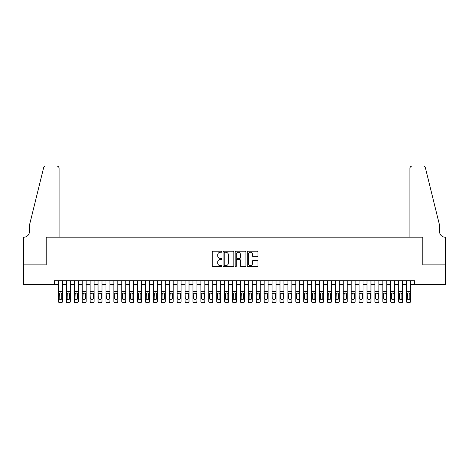 <?xml version="1.0" encoding="UTF-8"?>
<svg xmlns="http://www.w3.org/2000/svg" width="469" height="469" viewBox="0 0 469 469"><rect width="100%" height="100%" fill="white"/><g stroke="black" fill="none" stroke-linecap="round" stroke-linejoin="round"><path stroke-width="0.7" d="M221.843 251.724A0.545 0.545 0 0 0 221.298 251.179L213.049 251.179A0.774 0.774 0 0 0 212.275 251.953L212.275 265.929A0.774 0.774 0 0 0 213.049 266.709L221.298 266.709A0.545 0.545 0 0 0 221.843 266.163A0.545 0.545 0 0 0 221.298 265.618L220.231 265.618A2.486 2.486 0 0 1 217.745 263.138L217.745 261.972A2.486 2.486 0 0 1 220.231 259.486L221.298 259.486A0.545 0.545 0 0 0 221.843 258.941A0.545 0.545 0 0 0 221.298 258.401L220.231 258.401A2.486 2.486 0 0 1 217.745 255.916L217.745 254.749A2.486 2.486 0 0 1 220.231 252.263L221.298 252.263A0.545 0.545 0 0 0 221.843 251.724M257.194 256.654A0.774 0.774 0 0 0 257.968 255.875L257.968 251.953A0.774 0.774 0 0 0 257.194 251.179L248.031 251.179A0.774 0.774 0 0 0 247.251 251.953L247.251 265.929A0.774 0.774 0 0 0 248.031 266.709L257.194 266.709A0.774 0.774 0 0 0 257.968 265.929L257.968 261.198A0.774 0.774 0 0 0 257.194 260.418L253.272 260.418A0.774 0.774 0 0 0 252.492 261.198L252.492 263.543A2.075 2.075 0 0 1 250.417 265.618A2.075 2.075 0 0 1 248.341 263.543L248.341 254.345A2.075 2.075 0 0 1 250.417 252.263A2.075 2.075 0 0 1 252.492 254.345L252.492 255.875A0.774 0.774 0 0 0 253.272 256.654L257.194 256.654M54.539 284.654L23.491 284.654L23.491 264.874L46.232 264.874L46.232 237.191L422.768 237.191L422.768 264.874L445.509 264.874L445.509 284.654L414.461 284.654L414.461 280.697L54.539 280.697L54.539 284.654L58.496 284.654M233.82 251.953A0.774 0.774 0 0 0 233.046 251.179L223.883 251.179A0.774 0.774 0 0 0 223.103 251.953L223.103 265.929A0.774 0.774 0 0 0 223.883 266.709L233.046 266.709A0.774 0.774 0 0 0 233.82 265.929L233.82 251.953M235.954 251.179L245.117 251.179A0.774 0.774 0 0 1 245.897 251.953L245.897 265.929A0.774 0.774 0 0 1 245.117 266.709L241.195 266.709A0.774 0.774 0 0 1 240.421 265.929L240.421 260.266A0.774 0.774 0 0 0 239.641 259.486L237.044 259.486A0.774 0.774 0 0 0 236.265 260.266L236.265 266.163A0.545 0.545 0 0 1 235.725 266.709A0.545 0.545 0 0 1 235.18 266.163L235.18 251.953A0.774 0.774 0 0 1 235.954 251.179M62.447 284.654L66.405 284.654M70.356 284.654L74.313 284.654M78.27 284.654L82.222 284.654M86.179 284.654L90.136 284.654M94.087 284.654L98.044 284.654M102.002 284.654L105.953 284.654M109.91 284.654L113.867 284.654M117.819 284.654L121.776 284.654M125.733 284.654L129.684 284.654M133.642 284.654L137.599 284.654M141.55 284.654L145.507 284.654M149.464 284.654L153.416 284.654M157.373 284.654L161.33 284.654M165.281 284.654L169.239 284.654M173.196 284.654L177.147 284.654M181.104 284.654L185.062 284.654M189.013 284.654L192.97 284.654M196.927 284.654L200.879 284.654M204.836 284.654L208.793 284.654M212.744 284.654L216.701 284.654M220.659 284.654L224.61 284.654M228.567 284.654L232.524 284.654M236.476 284.654L240.433 284.654M244.39 284.654L248.341 284.654M252.299 284.654L256.256 284.654M260.207 284.654L264.164 284.654M268.121 284.654L272.073 284.654M276.03 284.654L279.987 284.654M283.938 284.654L287.896 284.654M291.853 284.654L295.804 284.654M299.761 284.654L303.719 284.654M307.67 284.654L311.627 284.654M315.584 284.654L319.536 284.654M323.493 284.654L327.45 284.654M331.401 284.654L335.358 284.654M339.316 284.654L343.267 284.654M347.224 284.654L351.181 284.654M355.133 284.654L359.09 284.654M363.047 284.654L366.998 284.654M370.956 284.654L374.913 284.654M378.864 284.654L382.821 284.654M386.778 284.654L390.73 284.654M394.687 284.654L398.644 284.654M402.595 284.654L406.553 284.654M410.504 284.654L414.461 284.654M224.739 252.263A0.545 0.545 0 0 0 224.194 252.809L224.194 265.079A0.545 0.545 0 0 0 224.739 265.618L225.865 265.618A2.486 2.486 0 0 0 228.344 263.138L228.344 254.749A2.486 2.486 0 0 0 225.865 252.263L224.739 252.263M240.421 254.38A2.075 2.075 0 0 0 238.346 252.304A2.075 2.075 0 0 0 236.265 254.38L236.265 257.622A0.774 0.774 0 0 0 237.044 258.401L239.641 258.401A0.774 0.774 0 0 0 240.421 257.622L240.421 254.38M58.496 293.858L58.496 301.186A1.583 1.571 -0 0 0 60.073 302.757L60.864 302.757A1.583 1.571 -0 0 0 62.447 301.186L62.447 301.432A1.583 1.571 180 0 1 60.864 303.003L60.864 302.757M61.738 298.36L61.738 294.198L61.738 298.36A1.266 1.255 180 0 1 60.472 299.615A1.266 1.255 180 0 0 61.738 298.36M59.205 298.606L59.205 298.36A1.266 1.255 180 0 0 60.472 299.615M59.809 293.107L59.205 294.098M61.128 293.107L60.472 292.926L61.597 293.612L61.738 294.198M62.447 280.697L62.447 301.186M58.496 280.697L58.496 301.432A1.583 1.571 180 0 0 60.073 303.003L60.864 303.003M58.496 293.612L59.346 293.612L59.205 298.36M59.346 293.612L60.472 292.926M59.088 237.191L59.088 168.371A2.374 2.374 0 0 0 56.714 165.997L45.915 165.997A2.374 2.374 0 0 0 43.611 167.802L29.424 225.325L29.424 231.651A5.54 5.54 0 0 1 23.884 237.191L23.45 237.191L23.45 264.874L46.114 264.874L46.114 237.191L59.088 237.191L59.088 168.371C58.936 166.941 58.144 166.149 56.714 165.997L50.148 165.997M43.611 167.802C44.215 166.501 44.215 166.501 43.611 167.802C44.215 166.501 44.215 166.501 43.611 167.802M29.424 231.651A5.54 5.54 0 0 1 23.884 237.191M409.912 237.191L409.912 168.371L409.912 237.191L422.886 237.191L422.886 264.874L445.55 264.874L445.55 237.191L445.116 237.191A5.54 5.54 0 0 1 439.576 231.651A5.54 5.54 0 0 0 445.116 237.191M435.226 207.685L425.389 167.802L439.576 225.325L439.576 231.651M418.852 165.997L423.085 165.997A2.374 2.374 0 0 1 425.389 167.802C424.785 166.501 424.785 166.501 425.389 167.802C424.785 166.501 424.785 166.501 425.389 167.802M412.286 165.997A2.374 2.374 0 0 0 409.912 168.371C410.064 166.941 410.856 166.149 412.286 165.997M66.405 293.858L66.405 301.186A1.583 1.571 0 0 0 67.987 302.757L68.779 302.757A1.583 1.571 0 0 0 70.356 301.186L70.356 301.432A1.583 1.571 180 0 1 68.779 303.003L68.779 302.757M69.647 298.36L69.647 294.198L69.647 298.36A1.266 1.255 180 0 1 68.38 299.615A1.266 1.255 180 0 0 69.647 298.36M67.114 298.606L67.114 298.36A1.266 1.255 180 0 0 68.38 299.615M67.724 293.107L67.114 294.098M69.043 293.107L68.38 292.926L69.506 293.612L69.647 294.198M74.313 293.858L74.313 301.186A1.583 1.571 0 0 0 75.896 302.757L76.687 302.757A1.583 1.571 0 0 0 78.27 301.186L78.27 301.432A1.583 1.571 180 0 1 76.687 303.003L76.687 302.757M77.555 298.36L77.555 294.198L77.555 298.36A1.266 1.255 180 0 1 76.289 299.615A1.266 1.255 180 0 0 77.555 298.36M75.028 298.606L75.028 298.36A1.266 1.255 180 0 0 76.289 299.615M75.632 293.107L75.028 294.098M76.951 293.107L76.289 292.926L77.414 293.612L77.555 294.198M82.222 293.858L82.222 301.186A1.583 1.571 0 0 0 83.804 302.757L84.596 302.757A1.583 1.571 0 0 0 86.179 301.186L86.179 301.432A1.583 1.571 180 0 1 84.596 303.003L84.596 302.757M85.469 298.36L85.469 294.198L85.469 298.36A1.266 1.255 180 0 1 84.203 299.615A1.266 1.255 180 0 0 85.469 298.36M82.937 298.606L82.937 298.36A1.266 1.255 180 0 0 84.203 299.615M83.541 293.107L82.937 294.098M84.86 293.107L84.203 292.926L85.329 293.612L85.469 294.198M90.136 293.858L90.136 301.186A1.583 1.571 0 0 0 91.719 302.757L92.51 302.757A1.583 1.571 0 0 0 94.087 301.186L94.087 301.432A1.583 1.571 180 0 1 92.51 303.003L92.51 302.757M93.378 298.36L93.378 294.198L93.378 298.36A1.266 1.255 180 0 1 92.112 299.615A1.266 1.255 180 0 0 93.378 298.36M90.845 298.606L90.845 298.36A1.266 1.255 180 0 0 92.112 299.615M91.449 293.107L90.845 294.098M92.774 293.107L92.112 292.926L93.237 293.612L93.378 294.198M70.356 280.697L70.356 301.432M66.405 280.697L66.405 301.432A1.583 1.571 180 0 0 67.987 303.003L68.779 303.003M66.405 293.612L67.255 293.612L67.114 298.36M67.255 293.612L68.38 292.926M78.27 280.697L78.27 301.432M74.313 280.697L74.313 301.432A1.583 1.571 180 0 0 75.896 303.003L76.687 303.003M74.313 293.612L75.169 293.612L75.028 298.36M75.169 293.612L76.289 292.926M86.179 280.697L86.179 301.432M82.222 280.697L82.222 301.432A1.583 1.571 180 0 0 83.804 303.003L84.596 303.003M82.222 293.612L83.077 293.612L82.937 298.36M83.077 293.612L84.203 292.926M94.087 280.697L94.087 301.432M90.136 280.697L90.136 301.432A1.583 1.571 180 0 0 91.719 303.003L92.51 303.003M90.136 293.612L90.986 293.612L90.845 298.36M90.986 293.612L92.112 292.926M98.044 293.858L98.044 301.186A1.583 1.571 0 0 0 99.627 302.757L100.419 302.757A1.583 1.571 0 0 0 102.002 301.186L102.002 301.432A1.583 1.571 180 0 1 100.419 303.003L100.419 302.757M101.286 298.36L101.286 294.198L101.286 298.36A1.266 1.255 180 0 1 100.02 299.615A1.266 1.255 180 0 0 101.286 298.36M98.76 298.606L98.76 298.36A1.266 1.255 180 0 0 100.02 299.615M99.364 293.107L98.76 294.098M100.683 293.107L100.02 292.926L101.146 293.612L101.286 294.198M102.002 280.697L102.002 301.432M98.044 280.697L98.044 301.432A1.583 1.571 180 0 0 99.627 303.003L100.419 303.003M98.044 293.612L98.895 293.612L98.76 298.36M98.895 293.612L100.02 292.926M105.953 293.858L105.953 301.186A1.583 1.571 0 0 0 107.536 302.757L108.327 302.757A1.583 1.571 0 0 0 109.91 301.186L109.91 301.432A1.583 1.571 180 0 1 108.327 303.003L108.327 302.757M109.201 298.36L109.201 294.198L109.201 298.36A1.266 1.255 180 0 1 107.934 299.615A1.266 1.255 180 0 0 109.201 298.36M106.668 298.606L106.668 298.36A1.266 1.255 180 0 0 107.934 299.615M107.272 293.107L106.668 294.098M108.591 293.107L107.934 292.926L109.06 293.612L109.201 294.198M109.91 280.697L109.91 301.432M105.953 280.697L105.953 301.432A1.583 1.571 180 0 0 107.536 303.003L108.327 303.003M105.953 293.612L106.809 293.612L106.668 298.36M106.809 293.612L107.934 292.926M113.867 293.858L113.867 301.186A1.583 1.571 0 0 0 115.45 302.757L116.242 302.757A1.583 1.571 0 0 0 117.819 301.186L117.819 301.432A1.583 1.571 180 0 1 116.242 303.003L116.242 302.757M117.109 298.36L117.109 294.198L117.109 298.36A1.266 1.255 180 0 1 115.843 299.615A1.266 1.255 180 0 0 117.109 298.36M114.577 298.606L114.577 298.36A1.266 1.255 180 0 0 115.843 299.615M115.181 293.107L114.577 294.098M116.505 293.107L115.843 292.926L116.969 293.612L117.109 294.198M117.819 280.697L117.819 301.432M113.867 280.697L113.867 301.432A1.583 1.571 180 0 0 115.45 303.003L116.242 303.003M113.867 293.612L114.717 293.612L114.577 298.36M114.717 293.612L115.843 292.926M121.776 293.858L121.776 301.186A1.583 1.571 0 0 0 123.359 302.757L124.15 302.757A1.583 1.571 0 0 0 125.733 301.186L125.733 301.432A1.583 1.571 180 0 1 124.15 303.003L124.15 302.757M125.018 298.36L125.018 294.198L125.018 298.36A1.266 1.255 180 0 1 123.752 299.615A1.266 1.255 180 0 0 125.018 298.36M122.491 298.606L122.491 298.36A1.266 1.255 180 0 0 123.752 299.615M123.095 293.107L122.491 294.098M124.414 293.107L123.752 292.926L124.877 293.612L125.018 294.198M125.733 280.697L125.733 301.432M121.776 280.697L121.776 301.432A1.583 1.571 180 0 0 123.359 303.003L124.15 303.003M121.776 293.612L122.626 293.612L122.491 298.36M122.626 293.612L123.752 292.926M129.684 293.858L129.684 301.186A1.583 1.571 0 0 0 131.267 302.757L132.059 302.757A1.583 1.571 0 0 0 133.642 301.186L133.642 301.432A1.583 1.571 180 0 1 132.059 303.003L132.059 302.757M132.932 298.36L132.932 294.198L132.932 298.36A1.266 1.255 180 0 1 131.666 299.615A1.266 1.255 180 0 0 132.932 298.36M130.4 298.606L130.4 298.36A1.266 1.255 180 0 0 131.666 299.615M131.003 293.107L130.4 294.098M132.322 293.107L131.666 292.926L132.791 293.612L132.932 294.198M133.642 280.697L133.642 301.432M129.684 280.697L129.684 301.432A1.583 1.571 180 0 0 131.267 303.003L132.059 303.003M129.684 293.612L130.54 293.612L130.4 298.36M130.54 293.612L131.666 292.926M137.599 293.858L137.599 301.186A1.583 1.571 0 0 0 139.182 302.757L139.973 302.757A1.583 1.571 0 0 0 141.55 301.186L141.55 301.432A1.583 1.571 180 0 1 139.973 303.003L139.973 302.757M140.841 298.36L140.841 294.198L140.841 298.36A1.266 1.255 180 0 1 139.574 299.615A1.266 1.255 180 0 0 140.841 298.36M138.308 298.606L138.308 298.36A1.266 1.255 180 0 0 139.574 299.615M138.912 293.107L138.308 294.098M140.237 293.107L139.574 292.926L140.7 293.612L140.841 294.198M141.55 280.697L141.55 301.432M137.599 280.697L137.599 301.432A1.583 1.571 180 0 0 139.182 303.003L139.973 303.003M137.599 293.612L138.449 293.612L138.308 298.36M138.449 293.612L139.574 292.926M145.507 293.858L145.507 301.186A1.583 1.571 0 0 0 147.09 302.757L147.882 302.757A1.583 1.571 0 0 0 149.464 301.186L149.464 301.432A1.583 1.571 180 0 1 147.882 303.003L147.882 302.757M148.749 298.36L148.749 294.198L148.749 298.36A1.266 1.255 180 0 1 147.483 299.615A1.266 1.255 180 0 0 148.749 298.36M146.222 298.606L146.222 298.36A1.266 1.255 180 0 0 147.483 299.615M146.826 293.107L146.222 294.098M148.145 293.107L147.483 292.926L148.609 293.612L148.749 294.198M149.464 280.697L149.464 301.432M145.507 280.697L145.507 301.432A1.583 1.571 180 0 0 147.09 303.003L147.882 303.003M145.507 293.612L146.357 293.612L146.222 298.36M146.357 293.612L147.483 292.926M153.416 293.858L153.416 301.186A1.583 1.571 0 0 0 154.999 302.757L155.79 302.757A1.583 1.571 0 0 0 157.373 301.186L157.373 301.432A1.583 1.571 180 0 1 155.79 303.003L155.79 302.757M156.664 298.36L156.664 294.198L156.664 298.36A1.266 1.255 180 0 1 155.397 299.615A1.266 1.255 180 0 0 156.664 298.36M154.131 298.606L154.131 298.36A1.266 1.255 180 0 0 155.397 299.615M154.735 293.107L154.131 294.098M156.054 293.107L155.397 292.926L156.523 293.612L156.664 294.198M157.373 280.697L157.373 301.432M153.416 280.697L153.416 301.432A1.583 1.571 180 0 0 154.999 303.003L155.79 303.003M153.416 293.612L154.272 293.612L154.131 298.36M154.272 293.612L155.397 292.926M161.33 293.858L161.33 301.186A1.583 1.571 0 0 0 162.913 302.757L163.704 302.757A1.583 1.571 0 0 0 165.281 301.186L165.281 301.432A1.583 1.571 180 0 1 163.704 303.003L163.704 302.757M164.572 298.36L164.572 294.198L164.572 298.36A1.266 1.255 180 0 1 163.306 299.615A1.266 1.255 180 0 0 164.572 298.36M162.04 298.606L162.04 298.36A1.266 1.255 180 0 0 163.306 299.615M162.643 293.107L162.04 294.098M163.968 293.107L163.306 292.926L164.431 293.612L164.572 294.198M165.281 280.697L165.281 301.432M161.33 280.697L161.33 301.432A1.583 1.571 180 0 0 162.913 303.003L163.704 303.003M161.33 293.612L162.18 293.612L162.04 298.36M162.18 293.612L163.306 292.926M169.239 293.858L169.239 301.186A1.583 1.571 0 0 0 170.822 302.757L171.613 302.757A1.583 1.571 0 0 0 173.196 301.186L173.196 301.432A1.583 1.571 180 0 1 171.613 303.003L171.613 302.757M172.481 298.36L172.481 294.198L172.481 298.36A1.266 1.255 180 0 1 171.214 299.615A1.266 1.255 180 0 0 172.481 298.36M169.954 298.606L169.954 298.36A1.266 1.255 180 0 0 171.214 299.615M170.558 293.107L169.954 294.098M171.877 293.107L171.214 292.926L172.34 293.612L172.481 294.198M173.196 280.697L173.196 301.432M169.239 280.697L169.239 301.432A1.583 1.571 180 0 0 170.822 303.003L171.613 303.003M169.239 293.612L170.089 293.612L169.954 298.36M170.089 293.612L171.214 292.926M177.147 293.858L177.147 301.186A1.583 1.571 0 0 0 178.73 302.757L179.521 302.757A1.583 1.571 0 0 0 181.104 301.186L181.104 301.432A1.583 1.571 180 0 1 179.521 303.003L179.521 302.757M180.395 298.36L180.395 294.198L180.395 298.36A1.266 1.255 180 0 1 179.129 299.615A1.266 1.255 180 0 0 180.395 298.36M177.862 298.606L177.862 298.36A1.266 1.255 180 0 0 179.129 299.615M178.466 293.107L177.862 294.098M179.785 293.107L179.129 292.926L180.254 293.612L180.395 294.198M181.104 280.697L181.104 301.432M177.147 280.697L177.147 301.432A1.583 1.571 180 0 0 178.73 303.003L179.521 303.003M177.147 293.612L178.003 293.612L177.862 298.36M178.003 293.612L179.129 292.926M185.062 293.858L185.062 301.186A1.583 1.571 0 0 0 186.644 302.757L187.436 302.757A1.583 1.571 0 0 0 189.013 301.186L189.013 301.432A1.583 1.571 180 0 1 187.436 303.003L187.436 302.757M188.304 298.36L188.304 294.198L188.304 298.36A1.266 1.255 180 0 1 187.037 299.615A1.266 1.255 180 0 0 188.304 298.36M185.771 298.606L185.771 298.36A1.266 1.255 180 0 0 187.037 299.615M186.375 293.107L185.771 294.098M187.7 293.107L187.037 292.926L188.163 293.612L188.304 294.198M189.013 280.697L189.013 301.432M185.062 280.697L185.062 301.432A1.583 1.571 180 0 0 186.644 303.003L187.436 303.003M185.062 293.612L185.912 293.612L185.771 298.36M185.912 293.612L187.037 292.926M192.97 293.858L192.97 301.186A1.583 1.571 0 0 0 194.553 302.757L195.344 302.757A1.583 1.571 0 0 0 196.927 301.186L196.927 301.432A1.583 1.571 180 0 1 195.344 303.003L195.344 302.757M196.212 298.36L196.212 294.198L196.212 298.36A1.266 1.255 180 0 1 194.946 299.615A1.266 1.255 180 0 0 196.212 298.36M193.679 298.606L193.679 298.36A1.266 1.255 180 0 0 194.946 299.615M194.289 293.107L193.679 294.098M195.608 293.107L194.946 292.926L196.071 293.612L196.212 294.198M196.927 280.697L196.927 301.432M192.97 280.697L192.97 301.432A1.583 1.571 180 0 0 194.553 303.003L195.344 303.003M192.97 293.612L193.82 293.612L193.679 298.36M193.82 293.612L194.946 292.926M200.879 293.858L200.879 301.186A1.583 1.571 0 0 0 202.461 302.757L203.253 302.757A1.583 1.571 0 0 0 204.836 301.186L204.836 301.432A1.583 1.571 180 0 1 203.253 303.003L203.253 302.757M204.126 298.36L204.126 294.198L204.126 298.36A1.266 1.255 180 0 1 202.86 299.615A1.266 1.255 180 0 0 204.126 298.36M201.594 298.606L201.594 298.36A1.266 1.255 180 0 0 202.86 299.615M202.198 293.107L201.594 294.098M203.517 293.107L202.86 292.926L203.986 293.612L204.126 294.198M204.836 280.697L204.836 301.432M200.879 280.697L200.879 301.432A1.583 1.571 180 0 0 202.461 303.003L203.253 303.003M200.879 293.612L201.734 293.612L201.594 298.36M201.734 293.612L202.86 292.926M208.793 293.858L208.793 301.186A1.583 1.571 0 0 0 210.376 302.757L211.161 302.757A1.583 1.571 0 0 0 212.744 301.186L212.744 301.432A1.583 1.571 180 0 1 211.161 303.003L211.161 302.757M212.035 298.36L212.035 294.198L212.035 298.36A1.266 1.255 180 0 1 210.769 299.615A1.266 1.255 180 0 0 212.035 298.36M209.502 298.606L209.502 298.36A1.266 1.255 180 0 0 210.769 299.615M210.106 293.107L209.502 294.098M211.431 293.107L210.769 292.926L211.894 293.612L212.035 294.198M212.744 280.697L212.744 301.432M208.793 280.697L208.793 301.432A1.583 1.571 180 0 0 210.376 303.003L211.161 303.003M208.793 293.612L209.643 293.612L209.502 298.36M209.643 293.612L210.769 292.926M216.701 293.858L216.701 301.186A1.583 1.571 0 0 0 218.284 302.757L219.076 302.757A1.583 1.571 0 0 0 220.659 301.186L220.659 301.432A1.583 1.571 180 0 1 219.076 303.003L219.076 302.757M219.943 298.36L219.943 294.198L219.943 298.36A1.266 1.255 180 0 1 218.677 299.615A1.266 1.255 180 0 0 219.943 298.36M217.411 298.606L217.411 298.36A1.266 1.255 180 0 0 218.677 299.615M218.021 293.107L217.411 294.098M219.34 293.107L218.677 292.926L219.803 293.612L219.943 294.198M220.659 280.697L220.659 301.432M216.701 280.697L216.701 301.432A1.583 1.571 180 0 0 218.284 303.003L219.076 303.003M216.701 293.612L217.552 293.612L217.411 298.36M217.552 293.612L218.677 292.926M224.61 293.858L224.61 301.186A1.583 1.571 0 0 0 226.193 302.757L226.984 302.757A1.583 1.571 0 0 0 228.567 301.186L228.567 301.432A1.583 1.571 180 0 1 226.984 303.003L226.984 302.757M227.858 298.36L227.858 294.198L227.858 298.36A1.266 1.255 180 0 1 226.591 299.615A1.266 1.255 180 0 0 227.858 298.36M225.325 298.606L225.325 298.36A1.266 1.255 180 0 0 226.591 299.615M225.929 293.107L225.325 294.098M227.248 293.107L226.591 292.926L227.717 293.612L227.858 294.198M228.567 280.697L228.567 301.432M224.61 280.697L224.61 301.432A1.583 1.571 180 0 0 226.193 303.003L226.984 303.003M224.61 293.612L225.466 293.612L225.325 298.36M225.466 293.612L226.591 292.926M232.524 293.858L232.524 301.186A1.583 1.571 0 0 0 234.107 302.757L234.893 302.757A1.583 1.571 0 0 0 236.476 301.186L236.476 301.432A1.583 1.571 180 0 1 234.893 303.003L234.893 302.757M235.766 298.36L235.766 294.198L235.766 298.36A1.266 1.255 180 0 1 234.5 299.615A1.266 1.255 180 0 0 235.766 298.36M233.234 298.606L233.234 298.36A1.266 1.255 180 0 0 234.5 299.615M233.838 293.107L233.234 294.098M235.162 293.107L234.5 292.926L235.626 293.612L235.766 294.198M236.476 280.697L236.476 301.432M232.524 280.697L232.524 301.432A1.583 1.571 180 0 0 234.107 303.003L234.893 303.003M232.524 293.612L233.374 293.612L233.234 298.36M233.374 293.612L234.5 292.926M240.433 293.858L240.433 301.186A1.583 1.571 0 0 0 242.016 302.757L242.807 302.757A1.583 1.571 0 0 0 244.39 301.186L244.39 301.432A1.583 1.571 180 0 1 242.807 303.003L242.807 302.757M243.675 298.36L243.675 294.198L243.675 298.36A1.266 1.255 180 0 1 242.409 299.615A1.266 1.255 180 0 0 243.675 298.36M241.142 298.606L241.142 298.36A1.266 1.255 180 0 0 242.409 299.615M241.752 293.107L241.142 294.098M243.071 293.107L242.409 292.926L243.534 293.612L243.675 294.198M244.39 280.697L244.39 301.432M240.433 280.697L240.433 301.432A1.583 1.571 180 0 0 242.016 303.003L242.807 303.003M240.433 293.612L241.283 293.612L241.142 298.36M241.283 293.612L242.409 292.926M248.341 293.858L248.341 301.186A1.583 1.571 0 0 0 249.924 302.757L250.716 302.757A1.583 1.571 0 0 0 252.299 301.186L252.299 301.432A1.583 1.571 180 0 1 250.716 303.003L250.716 302.757M251.589 298.36L251.589 294.198L251.589 298.36A1.266 1.255 180 0 1 250.323 299.615A1.266 1.255 180 0 0 251.589 298.36M249.057 298.606L249.057 298.36A1.266 1.255 180 0 0 250.323 299.615M249.66 293.107L249.057 294.098M250.979 293.107L250.323 292.926L251.448 293.612L251.589 294.198M252.299 280.697L252.299 301.432M248.341 280.697L248.341 301.432A1.583 1.571 180 0 0 249.924 303.003L250.716 303.003M248.341 293.612L249.197 293.612L249.057 298.36M249.197 293.612L250.323 292.926M256.256 293.858L256.256 301.186A1.583 1.571 0 0 0 257.839 302.757L258.624 302.757A1.583 1.571 0 0 0 260.207 301.186L260.207 301.432A1.583 1.571 180 0 1 258.624 303.003L258.624 302.757M259.498 298.36L259.498 294.198L259.498 298.36A1.266 1.255 180 0 1 258.231 299.615A1.266 1.255 180 0 0 259.498 298.36M256.965 298.606L256.965 298.36A1.266 1.255 180 0 0 258.231 299.615M257.569 293.107L256.965 294.098M258.894 293.107L258.231 292.926L259.357 293.612L259.498 294.198M264.164 293.858L264.164 301.186A1.583 1.571 0 0 0 265.747 302.757L266.539 302.757A1.583 1.571 0 0 0 268.121 301.186L268.121 301.432A1.583 1.571 180 0 1 266.539 303.003L266.539 302.757M267.406 298.36L267.406 294.198L267.406 298.36A1.266 1.255 180 0 1 266.14 299.615A1.266 1.255 180 0 0 267.406 298.36M264.874 298.606L264.874 298.36A1.266 1.255 180 0 0 266.14 299.615M265.483 293.107L264.874 294.098M266.802 293.107L266.14 292.926L267.266 293.612L267.406 294.198M272.073 293.858L272.073 301.186A1.583 1.571 0 0 0 273.656 302.757L274.447 302.757A1.583 1.571 0 0 0 276.03 301.186L276.03 301.432A1.583 1.571 180 0 1 274.447 303.003L274.447 302.757M275.321 298.36L275.321 294.198L275.321 298.36A1.266 1.255 180 0 1 274.054 299.615A1.266 1.255 180 0 0 275.321 298.36M272.788 298.606L272.788 298.36A1.266 1.255 180 0 0 274.054 299.615M273.392 293.107L272.788 294.098M274.711 293.107L274.054 292.926L275.18 293.612L275.321 294.198M260.207 280.697L260.207 301.432M256.256 280.697L256.256 301.432A1.583 1.571 180 0 0 257.839 303.003L258.624 303.003M256.256 293.612L257.106 293.612L256.965 298.36M257.106 293.612L258.231 292.926M268.121 280.697L268.121 301.432M264.164 280.697L264.164 301.432A1.583 1.571 180 0 0 265.747 303.003L266.539 303.003M264.164 293.612L265.014 293.612L264.874 298.36M265.014 293.612L266.14 292.926M276.03 280.697L276.03 301.432M272.073 280.697L272.073 301.432A1.583 1.571 180 0 0 273.656 303.003L274.447 303.003M272.073 293.612L272.929 293.612L272.788 298.36M272.929 293.612L274.054 292.926M279.987 293.858L279.987 301.186A1.583 1.571 0 0 0 281.564 302.757L282.356 302.757A1.583 1.571 0 0 0 283.938 301.186L283.938 301.432A1.583 1.571 180 0 1 282.356 303.003L282.356 302.757M283.229 298.36L283.229 294.198L283.229 298.36A1.266 1.255 180 0 1 281.963 299.615A1.266 1.255 180 0 0 283.229 298.36M280.697 298.606L280.697 298.36A1.266 1.255 180 0 0 281.963 299.615M281.3 293.107L280.697 294.098M282.625 293.107L281.963 292.926L283.088 293.612L283.229 294.198M283.938 280.697L283.938 301.432M279.987 280.697L279.987 301.432A1.583 1.571 180 0 0 281.564 303.003L282.356 303.003M279.987 293.612L280.837 293.612L280.697 298.36M280.837 293.612L281.963 292.926M287.896 293.858L287.896 301.186A1.583 1.571 0 0 0 289.479 302.757L290.27 302.757A1.583 1.571 0 0 0 291.853 301.186L291.853 301.432A1.583 1.571 180 0 1 290.27 303.003L290.27 302.757M291.138 298.36L291.138 294.198L291.138 298.36A1.266 1.255 180 0 1 289.871 299.615A1.266 1.255 180 0 0 291.138 298.36M288.605 298.606L288.605 298.36A1.266 1.255 180 0 0 289.871 299.615M289.215 293.107L288.605 294.098M290.534 293.107L289.871 292.926L290.997 293.612L291.138 294.198M291.853 280.697L291.853 301.432M287.896 280.697L287.896 301.432A1.583 1.571 180 0 0 289.479 303.003L290.27 303.003M287.896 293.612L288.746 293.612L288.605 298.36M288.746 293.612L289.871 292.926M295.804 293.858L295.804 301.186A1.583 1.571 0 0 0 297.387 302.757L298.178 302.757A1.583 1.571 0 0 0 299.761 301.186L299.761 301.432A1.583 1.571 180 0 1 298.178 303.003L298.178 302.757M299.046 298.36L299.046 294.198L299.046 298.36A1.266 1.255 180 0 1 297.786 299.615A1.266 1.255 180 0 0 299.046 298.36M296.519 298.606L296.519 298.36A1.266 1.255 180 0 0 297.786 299.615M297.123 293.107L296.519 294.098M298.442 293.107L297.786 292.926L298.911 293.612L299.046 294.198M299.761 280.697L299.761 301.432M295.804 280.697L295.804 301.432A1.583 1.571 180 0 0 297.387 303.003L298.178 303.003M295.804 293.612L296.66 293.612L296.519 298.36M296.66 293.612L297.786 292.926M303.719 293.858L303.719 301.186A1.583 1.571 0 0 0 305.296 302.757L306.087 302.757A1.583 1.571 0 0 0 307.67 301.186L307.67 301.432A1.583 1.571 180 0 1 306.087 303.003L306.087 302.757M306.961 298.36L306.961 294.198L306.961 298.36A1.266 1.255 180 0 1 305.694 299.615A1.266 1.255 180 0 0 306.961 298.36M304.428 298.606L304.428 298.36A1.266 1.255 180 0 0 305.694 299.615M305.032 293.107L304.428 294.098M306.357 293.107L305.694 292.926L306.82 293.612L306.961 294.198M307.67 280.697L307.67 301.432M303.719 280.697L303.719 301.432A1.583 1.571 180 0 0 305.296 303.003L306.087 303.003M303.719 293.612L304.569 293.612L304.428 298.36M304.569 293.612L305.694 292.926M311.627 293.858L311.627 301.186A1.583 1.571 0 0 0 313.21 302.757L314.001 302.757A1.583 1.571 0 0 0 315.584 301.186L315.584 301.432A1.583 1.571 180 0 1 314.001 303.003L314.001 302.757M314.869 298.36L314.869 294.198L314.869 298.36A1.266 1.255 180 0 1 313.603 299.615A1.266 1.255 180 0 0 314.869 298.36M312.336 298.606L312.336 298.36A1.266 1.255 180 0 0 313.603 299.615M312.946 293.107L312.336 294.098M314.265 293.107L313.603 292.926L314.728 293.612L314.869 294.198M315.584 280.697L315.584 301.432M311.627 280.697L311.627 301.432A1.583 1.571 180 0 0 313.21 303.003L314.001 303.003M311.627 293.612L312.477 293.612L312.336 298.36M312.477 293.612L313.603 292.926M319.536 293.858L319.536 301.186A1.583 1.571 0 0 0 321.118 302.757L321.91 302.757A1.583 1.571 0 0 0 323.493 301.186L323.493 301.432A1.583 1.571 180 0 1 321.91 303.003L321.91 302.757M322.778 298.36L322.778 294.198L322.778 298.36A1.266 1.255 180 0 1 321.517 299.615A1.266 1.255 180 0 0 322.778 298.36M320.251 298.606L320.251 298.36A1.266 1.255 180 0 0 321.517 299.615M320.855 293.107L320.251 294.098M322.174 293.107L321.517 292.926L322.643 293.612L322.778 294.198M323.493 280.697L323.493 301.432M319.536 280.697L319.536 301.432A1.583 1.571 180 0 0 321.118 303.003L321.91 303.003M319.536 293.612L320.391 293.612L320.251 298.36M320.391 293.612L321.517 292.926M327.45 293.858L327.45 301.186A1.583 1.571 0 0 0 329.027 302.757L329.818 302.757A1.583 1.571 0 0 0 331.401 301.186L331.401 301.432A1.583 1.571 180 0 1 329.818 303.003L329.818 302.757M330.692 298.36L330.692 294.198L330.692 298.36A1.266 1.255 180 0 1 329.426 299.615A1.266 1.255 180 0 0 330.692 298.36M328.159 298.606L328.159 298.36A1.266 1.255 180 0 0 329.426 299.615M328.763 293.107L328.159 294.098M330.088 293.107L329.426 292.926L330.551 293.612L330.692 294.198M331.401 280.697L331.401 301.432M327.45 280.697L327.45 301.432A1.583 1.571 180 0 0 329.027 303.003L329.818 303.003M327.45 293.612L328.3 293.612L328.159 298.36M328.3 293.612L329.426 292.926M335.358 293.858L335.358 301.186A1.583 1.571 0 0 0 336.941 302.757L337.733 302.757A1.583 1.571 0 0 0 339.316 301.186L339.316 301.432A1.583 1.571 180 0 1 337.733 303.003L337.733 302.757M338.6 298.36L338.6 294.198L338.6 298.36A1.266 1.255 180 0 1 337.334 299.615A1.266 1.255 180 0 0 338.6 298.36M336.068 298.606L336.068 298.36A1.266 1.255 180 0 0 337.334 299.615M336.678 293.107L336.068 294.098M337.997 293.107L337.334 292.926L338.46 293.612L338.6 294.198M339.316 280.697L339.316 301.432M335.358 280.697L335.358 301.432A1.583 1.571 180 0 0 336.941 303.003L337.733 303.003M335.358 293.612L336.209 293.612L336.068 298.36M336.209 293.612L337.334 292.926M343.267 293.858L343.267 301.186A1.583 1.571 0 0 0 344.85 302.757L345.641 302.757A1.583 1.571 0 0 0 347.224 301.186L347.224 301.432A1.583 1.571 180 0 1 345.641 303.003L345.641 302.757M346.509 298.36L346.509 294.198L346.509 298.36A1.266 1.255 180 0 1 345.248 299.615A1.266 1.255 180 0 0 346.509 298.36M343.982 298.606L343.982 298.36A1.266 1.255 180 0 0 345.248 299.615M344.586 293.107L343.982 294.098M345.905 293.107L345.248 292.926L346.374 293.612L346.509 294.198M347.224 280.697L347.224 301.432M343.267 280.697L343.267 301.432A1.583 1.571 180 0 0 344.85 303.003L345.641 303.003M343.267 293.612L344.123 293.612L343.982 298.36M344.123 293.612L345.248 292.926M351.181 293.858L351.181 301.186A1.583 1.571 0 0 0 352.758 302.757L353.55 302.757A1.583 1.571 0 0 0 355.133 301.186L355.133 301.432A1.583 1.571 180 0 1 353.55 303.003L353.55 302.757M354.423 298.36L354.423 294.198L354.423 298.36A1.266 1.255 180 0 1 353.157 299.615A1.266 1.255 180 0 0 354.423 298.36M351.891 298.606L351.891 298.36A1.266 1.255 180 0 0 353.157 299.615M352.495 293.107L351.891 294.098M353.819 293.107L353.157 292.926L354.283 293.612L354.423 294.198M355.133 280.697L355.133 301.432M351.181 280.697L351.181 301.432A1.583 1.571 180 0 0 352.758 303.003L353.55 303.003M351.181 293.612L352.031 293.612L351.891 298.36M352.031 293.612L353.157 292.926M359.09 293.858L359.09 301.186A1.583 1.571 0 0 0 360.673 302.757L361.464 302.757A1.583 1.571 0 0 0 363.047 301.186L363.047 301.432A1.583 1.571 180 0 1 361.464 303.003L361.464 302.757M362.332 298.36L362.332 294.198L362.332 298.36A1.266 1.255 180 0 1 361.066 299.615A1.266 1.255 180 0 0 362.332 298.36M359.799 298.606L359.799 298.36A1.266 1.255 180 0 0 361.066 299.615M360.409 293.107L359.799 294.098M361.728 293.107L361.066 292.926L362.191 293.612L362.332 294.198M363.047 280.697L363.047 301.432M359.09 280.697L359.09 301.432A1.583 1.571 180 0 0 360.673 303.003L361.464 303.003M359.09 293.612L359.94 293.612L359.799 298.36M359.94 293.612L361.066 292.926M366.998 293.858L366.998 301.186A1.583 1.571 0 0 0 368.581 302.757L369.373 302.757A1.583 1.571 0 0 0 370.956 301.186L370.956 301.432A1.583 1.571 180 0 1 369.373 303.003L369.373 302.757M370.24 298.36L370.24 294.198L370.24 298.36A1.266 1.255 180 0 1 368.98 299.615A1.266 1.255 180 0 0 370.24 298.36M367.714 298.606L367.714 298.36A1.266 1.255 180 0 0 368.98 299.615M368.317 293.107L367.714 294.098M369.636 293.107L368.98 292.926L370.105 293.612L370.24 294.198M370.956 280.697L370.956 301.432M366.998 280.697L366.998 301.432A1.583 1.571 180 0 0 368.581 303.003L369.373 303.003M366.998 293.612L367.854 293.612L367.714 298.36M367.854 293.612L368.98 292.926M374.913 293.858L374.913 301.186A1.583 1.571 0 0 0 376.49 302.757L377.281 302.757A1.583 1.571 0 0 0 378.864 301.186L378.864 301.432A1.583 1.571 180 0 1 377.281 303.003L377.281 302.757M378.155 298.36L378.155 294.198L378.155 298.36A1.266 1.255 180 0 1 376.888 299.615A1.266 1.255 180 0 0 378.155 298.36M375.622 298.606L375.622 298.36A1.266 1.255 180 0 0 376.888 299.615M376.226 293.107L375.622 294.098M377.551 293.107L376.888 292.926L378.014 293.612L378.155 294.198M378.864 280.697L378.864 301.432M374.913 280.697L374.913 301.432A1.583 1.571 180 0 0 376.49 303.003L377.281 303.003M374.913 293.612L375.763 293.612L375.622 298.36M375.763 293.612L376.888 292.926M382.821 293.858L382.821 301.186A1.583 1.571 0 0 0 384.404 302.757L385.196 302.757A1.583 1.571 0 0 0 386.778 301.186L386.778 301.432A1.583 1.571 180 0 1 385.196 303.003L385.196 302.757M386.063 298.36L386.063 294.198L386.063 298.36A1.266 1.255 180 0 1 384.797 299.615A1.266 1.255 180 0 0 386.063 298.36M383.531 298.606L383.531 298.36A1.266 1.255 180 0 0 384.797 299.615M384.14 293.107L383.531 294.098M385.459 293.107L384.797 292.926L385.923 293.612L386.063 294.198M386.778 280.697L386.778 301.432M382.821 280.697L382.821 301.432A1.583 1.571 180 0 0 384.404 303.003L385.196 303.003M382.821 293.612L383.671 293.612L383.531 298.36M383.671 293.612L384.797 292.926M390.73 293.858L390.73 301.186A1.583 1.571 0 0 0 392.313 302.757L393.104 302.757A1.583 1.571 0 0 0 394.687 301.186L394.687 301.432A1.583 1.571 180 0 1 393.104 303.003L393.104 302.757M393.972 298.36L393.972 294.198L393.972 298.36A1.266 1.255 180 0 1 392.711 299.615A1.266 1.255 180 0 0 393.972 298.36M391.445 298.606L391.445 298.36A1.266 1.255 180 0 0 392.711 299.615M392.049 293.107L391.445 294.098M393.368 293.107L392.711 292.926L393.831 293.612L393.972 294.198M394.687 280.697L394.687 301.432M390.73 280.697L390.73 301.432A1.583 1.571 180 0 0 392.313 303.003L393.104 303.003M390.73 293.612L391.586 293.612L391.445 298.36M391.586 293.612L392.711 292.926M398.644 293.858L398.644 301.186A1.583 1.571 0 0 0 400.221 302.757L401.013 302.757A1.583 1.571 0 0 0 402.595 301.186L402.595 301.432A1.583 1.571 180 0 1 401.013 303.003L401.013 302.757M401.886 298.36L401.886 294.198L401.886 298.36A1.266 1.255 180 0 1 400.62 299.615A1.266 1.255 180 0 0 401.886 298.36M399.354 298.606L399.354 298.36A1.266 1.255 180 0 0 400.62 299.615M399.957 293.107L399.354 294.098M401.276 293.107L400.62 292.926L401.745 293.612L401.886 294.198M402.595 280.697L402.595 301.432M398.644 280.697L398.644 301.432A1.583 1.571 180 0 0 400.221 303.003L401.013 303.003M398.644 293.612L399.494 293.612L399.354 298.36M399.494 293.612L400.62 292.926M406.553 293.858L406.553 301.186A1.583 1.571 0 0 0 408.136 302.757L408.927 302.757A1.583 1.571 0 0 0 410.504 301.186L410.504 301.432A1.583 1.571 180 0 1 408.927 303.003L408.927 302.757M409.795 298.36L409.795 294.198L409.795 298.36A1.266 1.255 180 0 1 408.528 299.615A1.266 1.255 180 0 0 409.795 298.36M407.262 298.606L407.262 298.36A1.266 1.255 180 0 0 408.528 299.615M407.872 293.107L407.262 294.098M409.191 293.107L408.528 292.926L409.654 293.612L409.795 294.198M410.504 280.697L410.504 301.432M406.553 280.697L406.553 301.432A1.583 1.571 180 0 0 408.136 303.003L408.927 303.003M406.553 293.612L407.403 293.612L407.262 298.36M407.403 293.612L408.528 292.926M61.597 293.612L62.447 293.612M58.496 291.566L62.447 291.566M58.496 280.755L62.447 280.755M69.506 293.612L70.356 293.612M66.405 291.566L70.356 291.566M66.405 280.755L70.356 280.755M77.414 293.612L78.27 293.612M74.313 291.566L78.27 291.566M74.313 280.755L78.27 280.755M85.329 293.612L86.179 293.612M82.222 291.566L86.179 291.566M82.222 280.755L86.179 280.755M93.237 293.612L94.087 293.612M90.136 291.566L94.087 291.566M90.136 280.755L94.087 280.755M101.146 293.612L102.002 293.612M98.044 291.566L102.002 291.566M98.044 280.755L102.002 280.755M109.06 293.612L109.91 293.612M105.953 291.566L109.91 291.566M105.953 280.755L109.91 280.755M116.969 293.612L117.819 293.612M113.867 291.566L117.819 291.566M113.867 280.755L117.819 280.755M124.877 293.612L125.733 293.612M121.776 291.566L125.733 291.566M121.776 280.755L125.733 280.755M132.791 293.612L133.642 293.612M129.684 291.566L133.642 291.566M129.684 280.755L133.642 280.755M140.7 293.612L141.55 293.612M137.599 291.566L141.55 291.566M137.599 280.755L141.55 280.755M148.609 293.612L149.464 293.612M145.507 291.566L149.464 291.566M145.507 280.755L149.464 280.755M156.523 293.612L157.373 293.612M153.416 291.566L157.373 291.566M153.416 280.755L157.373 280.755M164.431 293.612L165.281 293.612M161.33 291.566L165.281 291.566M161.33 280.755L165.281 280.755M172.34 293.612L173.196 293.612M169.239 291.566L173.196 291.566M169.239 280.755L173.196 280.755M180.254 293.612L181.104 293.612M177.147 291.566L181.104 291.566M177.147 280.755L181.104 280.755M188.163 293.612L189.013 293.612M185.062 291.566L189.013 291.566M185.062 280.755L189.013 280.755M196.071 293.612L196.927 293.612M192.97 291.566L196.927 291.566M192.97 280.755L196.927 280.755M203.986 293.612L204.836 293.612M200.879 291.566L204.836 291.566M200.879 280.755L204.836 280.755M211.894 293.612L212.744 293.612M208.793 291.566L212.744 291.566M208.793 280.755L212.744 280.755M219.803 293.612L220.659 293.612M216.701 291.566L220.659 291.566M216.701 280.755L220.659 280.755M227.717 293.612L228.567 293.612M224.61 291.566L228.567 291.566M224.61 280.755L228.567 280.755M235.626 293.612L236.476 293.612M232.524 291.566L236.476 291.566M232.524 280.755L236.476 280.755M243.534 293.612L244.39 293.612M240.433 291.566L244.39 291.566M240.433 280.755L244.39 280.755M251.448 293.612L252.299 293.612M248.341 291.566L252.299 291.566M248.341 280.755L252.299 280.755M259.357 293.612L260.207 293.612M256.256 291.566L260.207 291.566M256.256 280.755L260.207 280.755M267.266 293.612L268.121 293.612M264.164 291.566L268.121 291.566M264.164 280.755L268.121 280.755M275.18 293.612L276.03 293.612M272.073 291.566L276.03 291.566M272.073 280.755L276.03 280.755M283.088 293.612L283.938 293.612M279.987 291.566L283.938 291.566M279.987 280.755L283.938 280.755M290.997 293.612L291.853 293.612M287.896 291.566L291.853 291.566M287.896 280.755L291.853 280.755M298.911 293.612L299.761 293.612M295.804 291.566L299.761 291.566M295.804 280.755L299.761 280.755M306.82 293.612L307.67 293.612M303.719 291.566L307.67 291.566M303.719 280.755L307.67 280.755M314.728 293.612L315.584 293.612M311.627 291.566L315.584 291.566M311.627 280.755L315.584 280.755M322.643 293.612L323.493 293.612M319.536 291.566L323.493 291.566M319.536 280.755L323.493 280.755M330.551 293.612L331.401 293.612M327.45 291.566L331.401 291.566M327.45 280.755L331.401 280.755M338.46 293.612L339.316 293.612M335.358 291.566L339.316 291.566M335.358 280.755L339.316 280.755M346.374 293.612L347.224 293.612M343.267 291.566L347.224 291.566M343.267 280.755L347.224 280.755M354.283 293.612L355.133 293.612M351.181 291.566L355.133 291.566M351.181 280.755L355.133 280.755M362.191 293.612L363.047 293.612M359.09 291.566L363.047 291.566M359.09 280.755L363.047 280.755M370.105 293.612L370.956 293.612M366.998 291.566L370.956 291.566M366.998 280.755L370.956 280.755M378.014 293.612L378.864 293.612M374.913 291.566L378.864 291.566M374.913 280.755L378.864 280.755M385.923 293.612L386.778 293.612M382.821 291.566L386.778 291.566M382.821 280.755L386.778 280.755M393.831 293.612L394.687 293.612M390.73 291.566L394.687 291.566M390.73 280.755L394.687 280.755M401.745 293.612L402.595 293.612M398.644 291.566L402.595 291.566M398.644 280.755L402.595 280.755M409.654 293.612L410.504 293.612M406.553 291.566L410.504 291.566M406.553 280.755L410.504 280.755"/></g></svg>
